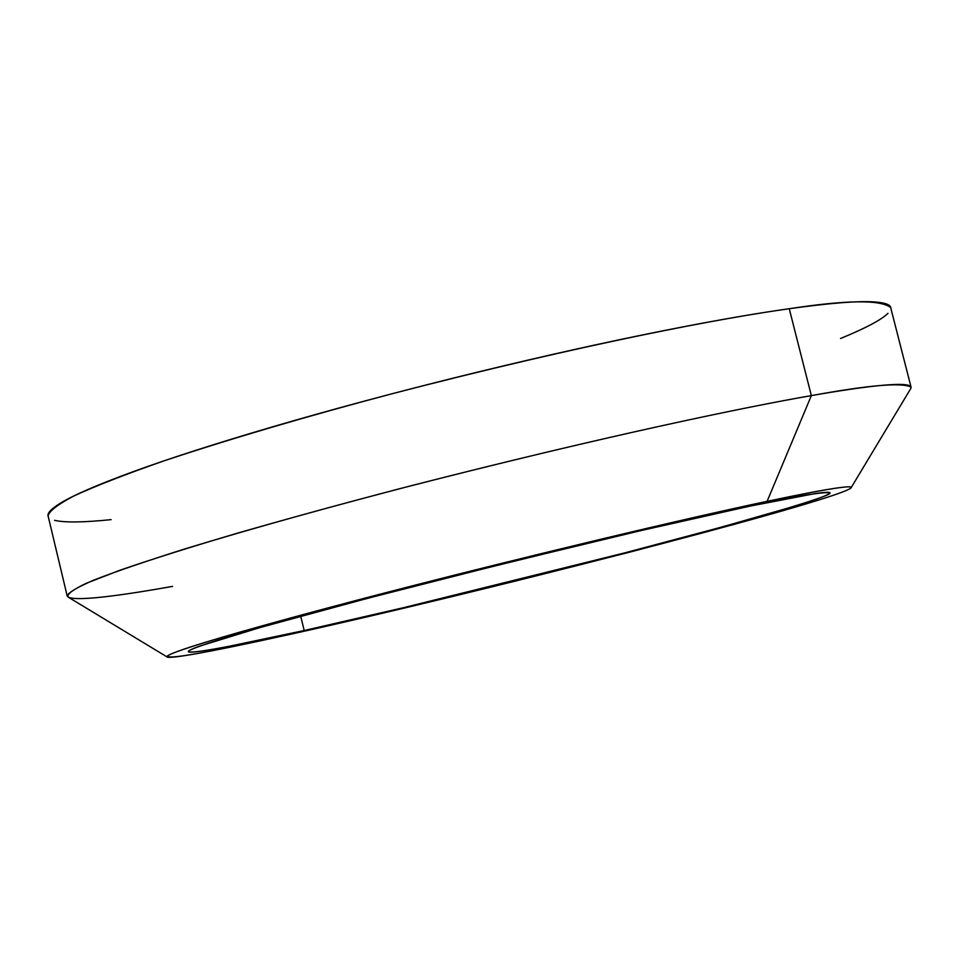 <?xml version="1.0" encoding="UTF-8"?>
<svg xmlns="http://www.w3.org/2000/svg" width="959" height="959" viewBox="0 0 959 959"><rect width="100%" height="100%" fill="white"/><g stroke="black" fill="none" stroke-linecap="round" stroke-linejoin="round"><path stroke-width="1.44" d="M172.608 586.393C123.579 595.119 70.151 602.863 67.178 595.923C68.185 592.662 77.116 587.364 93.982 580.027C116.123 571.42 146.799 560.931 186.022 548.56C252.625 528.337 328.254 507.239 412.897 485.29C609.996 434.847 748.595 406.508 811.35 395.611L789.245 308.726C726.071 317.489 587.04 343.058 390.493 394.173C306.101 416.554 230.879 438.683 164.804 460.584C125.941 474.154 95.624 485.937 73.867 495.959C57.372 504.734 48.789 511.423 48.118 516.038L67.178 595.923M304.195 630.519L300.706 616.217L304.195 630.519L229.213 646.27C209.314 650.106 196.559 652.06 190.961 652.156C185.399 652.24 188.372 650.202 199.904 646.042L260.68 627.378L367.741 598.284L503.079 563.808L639.605 530.902L749.89 506.148C795.73 496.211 822.39 491.787 829.871 492.842C836.14 495.407 725.016 527.474 591.523 561.423C456.772 595.275 360.992 618.303 304.195 630.519C256.796 641.008 191.86 654.709 188.312 651.605C188.587 649.758 205.154 643.873 238.036 633.947C286.513 619.67 366.782 598.2 448.968 577.366C598.656 540.169 698.955 516.433 749.89 506.148L815.03 493.609C828.096 491.679 832.58 491.871 828.468 494.185C824.32 496.51 812.884 500.55 794.16 506.292L722.139 526.959L624.693 552.887L403.439 607.706L304.195 630.519M851.196 487.58L910.714 388.611C915.533 379.788 864.778 386.213 811.35 395.611L767.116 501.329C836.164 486.92 862.704 483.24 846.749 490.289C803.414 509.277 477.642 593.01 291.788 633.983C204.459 653.319 163.318 660.451 168.34 655.381C178.698 648.991 266.65 623.434 396.978 589.809C527.09 556.22 680.482 519.634 767.116 501.329L811.35 395.611C747.576 406.652 602.3 436.453 399.256 488.814C342.95 503.595 289.366 518.28 238.503 532.856C191.081 546.882 151.654 559.313 120.211 570.137L86.286 583.288C72.357 589.977 66.327 594.58 68.197 597.121L167.178 656.999M767.116 501.329L649.195 527.786L502.612 563.101L357.323 600.118L242.903 631.25C212.215 640.025 190.793 646.618 178.674 651.029C166.686 655.405 163.833 657.502 170.115 657.323C176.42 657.143 190.266 654.985 211.651 650.849L291.788 633.983L397.182 609.744L514.671 581.274L631.513 551.689L735.026 524.153L812.045 502.084C832.208 495.923 844.663 491.559 849.422 488.994C854.145 486.441 849.686 486.153 836.044 488.131C822.247 490.133 799.267 494.544 767.116 501.329M111.124 519.634C83.421 522.475 64.589 522.703 54.603 520.317M48.262 516.673C46.799 513.832 50.18 509.756 58.403 504.446C71.122 496.199 95.816 485.362 132.522 471.912C169.575 458.378 216.35 443.334 272.847 426.755C329.656 410.128 390.565 393.717 455.561 377.546C520.581 361.399 582.461 347.29 641.187 335.206C699.614 323.219 748.967 314.396 789.245 308.726C829.163 303.14 857.298 300.862 873.673 301.893C885.037 302.6 890.755 304.674 890.815 308.115M887.986 313.317C881.369 319.838 865.557 328.23 840.54 338.491M789.245 308.726L811.35 395.611C868.506 385.146 901.736 382.293 911.05 387.076L890.659 307.527C880.542 299.544 846.737 299.939 789.245 308.726"/></g></svg>
